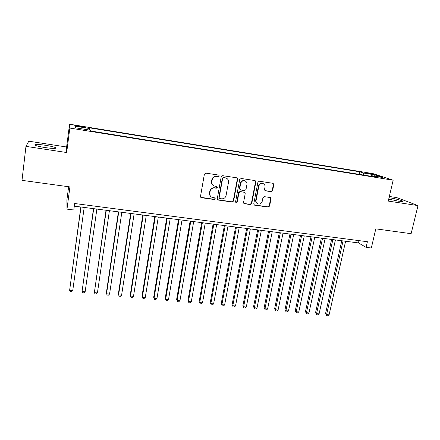 <?xml version="1.0" encoding="UTF-8"?>
<svg xmlns="http://www.w3.org/2000/svg" width="440" height="440" viewBox="0 0 440 440"><rect width="100%" height="100%" fill="white"/><g stroke="black" fill="none" stroke-linecap="round" stroke-linejoin="round"><path stroke-width="0.66" d="M219.346 176.061L218.658 175.071L205.816 173.129L204.38 174.185L200.519 196.345L201.514 197.736L214.28 199.524L215.27 198.792L214.808 197.89L211.921 197.296C210.281 196.433 209.572 195.047 209.792 193.155L210.117 191.318C210.771 188.98 212.289 187.864 214.66 187.963L216.31 188.205L217.299 187.468L216.816 186.544L214.044 185.994C212.339 185.136 211.591 183.722 211.811 181.759L212.141 179.911C212.801 177.556 214.319 176.435 216.695 176.545L218.35 176.798L219.346 176.061M213.103 185.416C211.844 184.465 211.316 183.172 211.536 181.549L211.86 179.707C212.52 177.359 214.032 176.237 216.409 176.352L218.059 176.6L219.054 175.868L218.834 175.12M200.761 197.313L214 199.287L214.99 198.556L214.836 197.906M210.914 196.631C209.776 195.679 209.308 194.441 209.523 192.924L209.847 191.097C210.496 188.76 212.009 187.644 214.379 187.748L216.024 187.985L217.014 187.253L216.832 186.555M388.724 199.106L398.448 201.179L402.848 201.504C404.695 201.174 396.017 198.759 389.785 197.846L389.048 197.742M45.623 145.305C40.557 144.562 37.059 144.309 35.14 144.546C33.765 145.211 37.048 146.212 44.996 147.554C50.094 148.297 53.559 148.544 55.396 148.297C56.7 147.62 53.444 146.625 45.623 145.305M366.273 172.739L371.443 174.031L366.273 172.739M271.244 191.708L272.624 190.685L273.812 184.646L273.114 183.326L259.303 181.214L257.912 182.248L253.765 203.841L254.414 205.117L268.219 207.091L269.588 206.069L271.013 198.841L270.353 197.555L264.325 196.653L262.944 197.676L262.246 201.278C261.481 203.533 260.007 204.38 257.824 203.825C256.46 203.137 255.882 201.999 256.086 200.404L258.819 186.203C259.545 183.992 260.981 183.128 263.126 183.596C264.583 184.267 265.21 185.444 264.996 187.121L264.539 189.492L265.221 190.795L271.244 191.708L270.864 191.494L272.239 190.471L273.427 184.437L273.048 183.304M25.96 146.377L66.677 152.526L66.616 146.993L28.782 141.196L25.96 146.377L22 180.351L69.922 186.918L66.99 209.127L73.793 209.996L74.663 203.517L367.4 241.72L366.102 247.352L371.333 248.017L375.799 228.85L411.12 233.69L418 205.585L396.764 197.604L389.345 196.465M66.677 152.526L69.844 128.062L393.168 180.208L388.256 201.091L418 205.585M237.65 179.196L236.698 177.799L222.646 175.676L221.227 176.726L217.272 198.704L217.932 199.991L232.216 202.043L233.613 201.003L237.65 179.196L236.951 177.87M241.126 178.47L254.947 180.56L255.877 181.946L251.746 203.555L250.36 204.584L244.211 203.681L243.562 202.406L245.212 193.639L244.272 192.264L240.35 191.697L238.948 192.731L237.243 201.883L236.055 202.549L235.598 201.652L239.718 179.509L241.126 178.47M78.743 126.561L85.399 127.435L78.59 125.928L74.789 125.521L78.743 126.561M69.844 128.062L69.564 124.212L373.038 173.63L393.168 180.208M359.304 174.372L359.876 171.82L89.133 127.771L89.304 130.031M359.876 171.82L363.385 172.997L374.638 174.823L382.811 177.513L371.3 175.648L375.084 176.919L90.503 130.972L90.156 130.168L75.234 127.754L74.954 126.154L89.447 128.508M68.635 186.742L66.913 199.832L66.99 209.127M66.616 146.993L69.564 124.212M74.305 206.151L358.457 242.919L366.102 247.352M358.98 240.625L358.457 242.919M371.3 175.648L370.821 176.231M363.792 175.098L363.385 172.997M76.241 127.919L74.954 126.154M374.638 174.823L373.819 176.055M217.536 199.7L231.902 201.801L233.299 200.767L237.331 178.998M223.652 177.595L222.662 178.327L219.181 197.604L219.643 198.506L221.59 198.814C223.933 198.907 225.434 197.791 226.089 195.476L228.487 182.341C228.718 180.334 227.953 178.91 226.188 178.068L223.355 177.397L222.365 178.129L222.662 178.327M219.335 198.264L218.895 197.373L222.365 178.129M226.705 178.316L225.385 177.854M223.355 177.397L225.088 177.656M243.843 203.423L250.019 204.341L251.4 203.313L255.525 181.742L255.14 180.604M244.552 192.346L240.02 191.472L238.623 192.511L236.924 201.641L237.243 201.883M236.055 202.549L235.769 202.329L236.924 201.641M246.939 184.492C247.137 182.815 246.505 181.632 245.036 180.945C242.847 180.444 241.384 181.319 240.658 183.557L239.718 188.623L240.664 190.003L244.591 190.575L245.988 189.541L246.939 184.492M245.339 181.077L244.701 180.741C242.512 180.246 241.054 181.115 240.334 183.354L240.658 183.557M240.048 189.701L239.388 188.408L240.334 183.354M264.886 190.591L270.864 191.494M263.346 183.684L262.757 183.387C260.618 182.919 259.182 183.788 258.462 185.988L258.819 186.203M257.147 203.423C256.003 202.681 255.536 201.591 255.734 200.167L258.462 185.988M254.056 204.87L267.845 206.844L269.214 205.821L270.639 198.611L270.309 197.538M80.845 206.998L69.63 290.29L72.749 290.582L84.189 207.427M80.999 207.014L69.63 290.29L70.356 291.583L71.599 291.698L72.749 290.582M93.495 208.632L82.06 291.462L85.146 291.753L96.866 209.066M93.709 208.659L82.06 291.462L82.753 292.749L83.985 292.864L85.146 291.753M106.013 210.254L94.364 292.627L97.422 292.914L109.412 210.694M106.288 210.287L94.364 292.627L95.024 293.904L96.245 294.019L97.422 292.914M118.404 211.855L106.359 292.793L106.541 293.777L109.566 294.063L121.825 212.3M118.734 211.899L106.541 293.777L107.173 295.048L108.383 295.158L109.566 294.063M130.663 213.444L118.366 293.937L118.597 294.916L121.594 295.202L134.112 213.889M131.049 213.494L118.597 294.916L119.202 296.175L120.395 296.291L121.594 295.202M142.797 215.012L130.246 295.064L130.532 296.048L133.496 296.329L146.267 215.463M143.242 215.072L130.532 296.048L131.104 297.297L132.292 297.407L133.496 296.329M154.809 216.568L142.01 296.18L142.351 297.165L145.282 297.44L158.306 217.019M155.309 216.629L142.351 297.165L142.896 298.402L144.067 298.518L145.282 297.44M166.7 218.108L153.665 297.286L154.049 298.27L156.954 298.546L170.22 218.559M167.25 218.174L154.049 298.27L154.566 299.502L155.727 299.613L156.954 298.546M178.47 219.626L165.198 298.381L165.632 299.365L168.509 299.635L182.012 220.088M179.075 219.709L165.632 299.365L166.122 300.591L165.198 298.381M168.509 299.635L167.272 300.696L166.122 300.591M190.124 221.139L176.622 299.464L177.1 300.449L179.949 300.718L193.688 221.595M190.779 221.221L177.1 300.449L177.562 301.664L176.622 299.464M179.949 300.718L178.701 301.774L177.562 301.664M201.657 222.629L187.93 300.542L188.458 301.521L191.279 301.791L205.244 223.091M202.362 222.723L188.458 301.521L188.898 302.731L187.93 300.542M191.279 301.791L190.02 302.836L188.898 302.731M213.081 224.109L199.133 301.604L199.705 302.588L202.499 302.852L216.684 224.576M213.835 224.202L199.705 302.588L200.118 303.787L199.133 301.604M202.499 302.852L201.234 303.892L200.118 303.787M224.389 225.572L210.227 302.654L210.843 303.639L213.615 303.902L228.014 226.039M225.192 225.676L210.843 303.639L211.228 304.832L210.227 302.654M213.615 303.902L212.333 304.937L211.228 304.832M235.587 227.018L221.216 303.699L221.876 304.684L224.615 304.942L239.228 227.491M236.434 227.128L221.876 304.684L222.233 305.866L221.216 303.699M224.615 304.942L223.328 305.971L222.233 305.866M246.675 228.454L232.095 304.733L232.799 305.718L235.516 305.971L250.338 228.927M247.572 228.569L232.799 305.718L233.134 306.889L232.095 304.733M235.516 305.971L234.218 306.993L233.134 306.889M257.653 229.873L242.875 305.756L243.623 306.741L246.312 306.993L261.332 230.351M258.594 229.999L243.623 306.741L243.931 307.907L242.875 305.756M246.312 306.993L245.009 308.006L243.931 307.907M268.527 231.281L253.55 306.768L254.342 307.752L257.004 308.006L272.223 231.759M269.511 231.407L254.342 307.752L254.628 308.913L253.55 306.768M257.004 308.006L255.69 309.012L254.628 308.913M279.296 232.678L264.127 307.775L264.957 308.754L267.597 309.007L283.008 233.156M280.324 232.81L264.957 308.754L265.221 309.909L264.127 307.775M267.597 309.007L266.277 310.007L265.221 309.909M289.96 234.058L274.604 308.77L275.473 309.749L278.086 309.997L293.695 234.537M291.033 234.196L275.473 309.749L275.715 310.899L274.604 308.77M278.086 309.997L276.76 310.992L275.715 310.899M300.526 235.422L284.983 309.755L285.89 310.734L288.481 310.981L304.271 235.906M301.637 235.565L285.89 310.734L286.11 311.872L284.983 309.755M288.481 310.981L287.144 311.971L286.11 311.872M310.986 236.775L295.268 310.734L296.214 311.713L298.782 311.955L314.749 237.264M312.142 236.924L296.214 311.713L296.411 312.84L295.268 310.734M298.782 311.955L297.435 312.939L296.411 312.84M321.349 238.117L305.454 311.696L306.438 312.68L308.979 312.917L325.127 238.607M322.542 238.271L306.438 312.68L306.614 313.803L305.454 311.696M308.979 312.917L307.632 313.896L306.614 313.803M331.617 239.448L315.552 312.659L316.569 313.638L319.088 313.874L335.407 239.938M332.849 239.608L316.569 313.638L316.723 314.754L315.552 312.659M319.088 313.874L317.73 314.848L316.723 314.754M341.786 240.763L325.55 313.605L326.612 314.584L329.104 314.82L345.593 241.252M343.057 240.928L326.612 314.584L326.744 315.695L325.55 313.605M329.104 314.82L327.74 315.788L326.744 315.695M78.513 126.522L78.59 125.928M81.367 126.984L81.444 126.396M216.409 176.352L216.695 176.545M211.86 179.707L212.141 179.911M211.536 181.549L211.811 181.759M216.024 187.985L216.31 188.205M214.379 187.748L214.66 187.963M214 199.287L214.28 199.524M218.059 176.6L218.35 176.798M233.299 200.767L233.613 201.003M231.902 201.801L232.216 202.043M217.96 199.843L218.246 200.085M218.895 197.373L219.181 197.604M255.525 181.742L255.877 181.946M251.4 203.313L251.746 203.555M250.019 204.341L250.36 204.584M244.167 203.522L244.497 203.764M243.936 192.044L244.272 192.264M240.02 191.472L240.35 191.697M238.623 192.511L238.948 192.731M239.388 188.408L239.718 188.623M265.084 190.641L265.452 190.856M255.734 200.167L256.086 200.404M270.639 198.611L271.013 198.841M269.214 205.821L269.588 206.069M267.845 206.844L268.219 207.091M254.342 204.947L254.694 205.194M273.427 184.437L273.812 184.646M272.239 190.471L272.624 190.685M35.057 145.244L35.14 144.546M217.646 199.755L217.932 199.991M225.885 177.87L226.188 178.068M243.876 203.44L244.211 203.681M244.2 192.115L244.536 192.335M244.701 180.741L245.036 180.945M264.913 190.614L265.221 190.795M262.757 183.387L263.126 183.596M254.062 204.87L254.414 205.117"/></g></svg>
